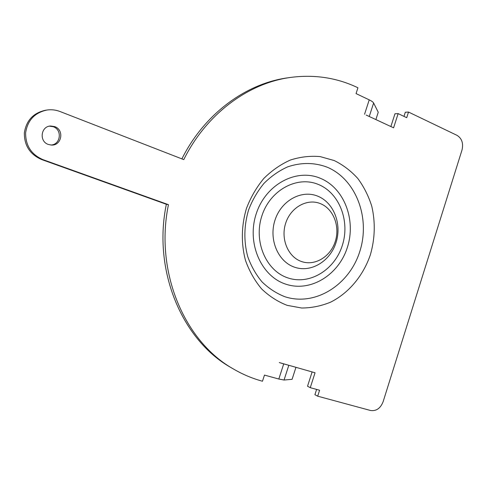 <?xml version="1.0" encoding="UTF-8"?>
<svg xmlns="http://www.w3.org/2000/svg" width="487" height="487" viewBox="0 0 487 487"><rect width="100%" height="100%" fill="white"/><g stroke="black" fill="none" stroke-linecap="round" stroke-linejoin="round"><path stroke-width="0.73" d="M287.16 305.349L301.703 308.021C311.625 307.961 321.28 305.994 330.661 302.135C348.905 292.973 363.326 275.557 370.4 254.707C375.02 238.508 375.483 222.376 371.794 206.318C368.586 196.097 363.935 186.831 357.842 178.528C351.011 170.955 343.152 164.971 334.265 160.564L320.087 156.583C310.146 155.718 300.223 156.875 290.319 160.059C280.652 164.387 271.819 170.523 263.82 178.461C256.521 187.294 250.738 197.272 246.471 208.387C241.315 225.554 240.998 243.78 245.527 260.496C249.381 271.247 254.762 280.731 261.665 288.961C269.287 296.254 277.785 301.721 287.16 305.349M320.269 203.572C307.206 198.239 290.806 207.249 285.723 223.058C280.439 238.8 288.006 256.947 301.429 261.501C314.772 266.298 330.436 256.832 335.245 241.57C340.249 226.376 333.418 208.68 320.269 203.572M54.684 126.614C64.54 129.846 61.752 145.783 51.458 145.059L48.377 144.469C38.893 141.498 40.792 126.151 50.672 126.011L54.684 126.614M49.23 126.121L53.217 126.717C62.598 129.785 60.613 144.889 50.812 145.016M366.206 115.078L393.593 127.807L398.147 113.617L406.718 117.696L408.52 112.059L457.025 135.349C461.883 138.424 463.545 143.312 462.011 150.002L383.111 401.745C380.457 408.38 376.262 411.296 370.54 410.492L317.688 396.181L319.588 390.239L310.268 387.676L315.052 372.768L279.282 362.565L283.72 363.899L278.814 379.032L264.478 375.087L262.475 381.23C252.643 378.569 243.177 374.619 234.083 369.365C184.603 342.051 154.495 271.886 168.459 204.686L43.008 159.663C31.332 154.568 25.537 145.631 25.628 132.86C27.576 120.265 34.717 112.649 47.05 110.007C51.494 109.398 55.816 109.904 60.017 111.517L183.769 159.614C206.421 113.745 248.699 82.833 291.098 77.354C314.912 74.347 337.193 77.823 357.945 87.776L356.052 93.589L369.225 99.859C371.654 101.028 373.121 102.081 373.62 103.001L378.241 112.247L375.879 119.577M46.387 110.111L45.632 110.226C33.378 112.85 26.286 120.417 24.35 132.921C24.259 145.601 30.017 154.476 41.626 159.535L43.008 159.663M289.662 77.561L288.353 77.75C246.343 83.186 204.473 113.635 181.882 158.878M390.872 126.547L394.969 113.775L398.147 113.617M403.973 116.387L405.306 112.229L408.52 112.059M316.605 389.417L314.912 394.689L317.688 396.181M312.112 371.934L307.528 386.234L310.268 387.676M295.956 367.32L292.084 379.324L284.049 380.03L278.814 379.032M234.083 369.365L231.678 367.965C182.424 340.772 152.48 271.04 166.353 204.278L168.459 204.686M166.353 204.278L41.626 159.535M286.526 364.635L283.72 363.899M320.324 178.285C344.272 188.043 356.32 220.057 347.353 247.439C338.727 274.942 310.523 292.529 285.796 284.165C260.941 276.239 246.422 242.703 256.326 213.501C265.859 184.165 296.534 168.1 320.324 178.285M284.877 296.723C315.199 306.694 349.331 284.974 359.771 251.56C370.613 218.279 356.216 179.319 327.094 167.144C314.34 162.396 301.197 162.299 287.671 166.852C279.033 170.748 271.143 176.251 264.009 183.349C257.501 191.239 252.345 200.139 248.547 210.049C243.957 225.725 243.67 241.211 247.7 256.503C251.128 266.103 255.925 274.589 262.085 281.961C268.885 288.511 276.488 293.43 284.877 296.723M317.652 196.127C333.79 202.476 342.105 224.123 336 242.684C330.125 261.336 310.962 272.994 294.501 267.18C277.955 261.659 268.532 239.33 275.058 219.941C281.34 200.467 301.611 189.498 317.652 196.127M287.841 277.888C309.616 285.37 334.63 269.914 342.288 245.551C350.244 221.299 339.5 192.962 318.315 184.439C297.271 175.545 270.334 189.814 261.969 215.601C253.283 241.272 265.957 270.796 287.841 277.888M364.562 114.25L369.225 99.859M288.815 365.287L284.049 380.03M369.256 116.496L373.62 103.001"/></g></svg>
